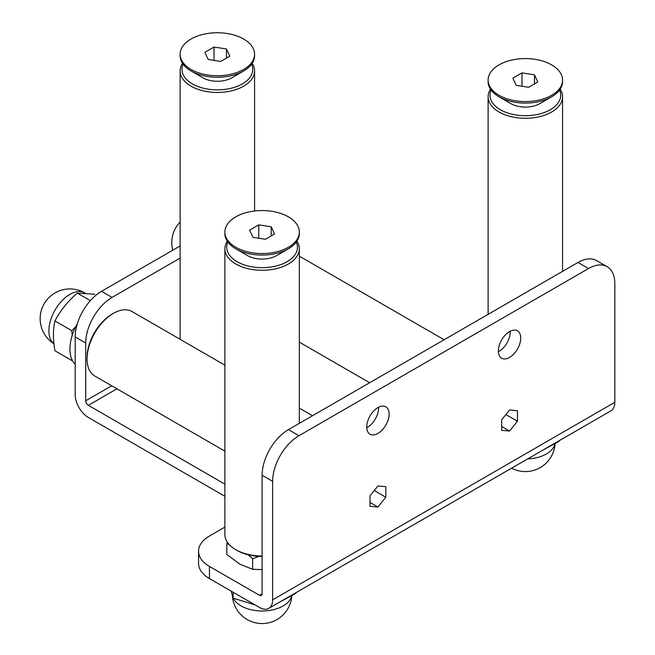 <?xml version="1.0" encoding="UTF-8"?>
<svg xmlns="http://www.w3.org/2000/svg" width="655" height="655" viewBox="0 0 655 655"><rect width="100%" height="100%" fill="white"/><g stroke="black" fill="none" stroke-linecap="round" stroke-linejoin="round"><path stroke-width="0.98" d="M224.878 496.293L88.368 417.481A18.61 10.75 60 0 1 75.202 394.678L75.202 336.932A37.229 21.492 -60 0 1 101.525 291.336L180.125 245.952M116.95 388.816L88.368 405.322A3.725 2.153 60 0 1 85.731 400.762L85.731 343.007A37.229 21.492 -60 0 1 112.054 297.411L101.525 291.336M88.368 405.322L224.878 484.135M180.125 258.111L112.054 297.411M224.878 365.154L131.991 311.526A37.229 21.492 120 0 0 113.372 313.368L112.054 314.13A35.37 20.42 120 0 0 87.049 357.45L87.049 358.965A37.229 21.492 120 0 0 94.762 376.011L224.878 451.131M198.555 551.223L198.555 563.382A37.229 21.492 180 0 0 209.453 578.578L259.47 607.455A18.61 10.75 -120 0 0 268.779 608.372L610.984 410.8A18.61 10.75 -120 0 0 614.84 402.276L614.84 283.738A37.229 21.492 120 0 0 607.136 266.691L596.607 260.616A37.229 21.492 120 0 0 577.988 262.459L288.429 429.631A37.229 21.492 120 0 0 262.106 475.227L262.106 593.774A3.725 2.153 60 0 1 261.329 595.477A3.725 2.153 60 0 1 259.47 595.297L209.453 566.419A37.229 21.492 180 0 1 198.555 551.223A37.229 21.492 180 0 1 209.453 536.019L224.878 527.119M607.136 266.691A37.229 21.492 120 0 0 588.517 268.534L298.958 435.714A37.229 21.492 120 0 0 272.636 481.31L272.636 599.857A18.61 10.75 -120 0 1 268.779 608.372M378.565 407.246A15.818 9.137 -60 0 1 366.759 427.707M377.927 407.598A15.818 9.137 120 0 0 366.743 426.978A15.818 9.137 120 0 0 370.018 434.216A15.818 9.137 120 0 0 385.836 425.087A15.818 9.137 120 0 0 385.836 406.812A15.818 9.137 120 0 0 377.927 407.598M510.188 331.258A15.818 9.137 -60 0 1 498.381 351.71M509.549 331.61A15.818 9.137 120 0 0 498.357 350.982A15.818 9.137 120 0 0 501.64 358.228A15.818 9.137 120 0 0 517.458 349.09A15.818 9.137 120 0 0 517.458 330.824A15.818 9.137 120 0 0 509.549 331.61M509.549 409.989L517.442 410.693L517.442 421.222L509.549 431.047L501.648 430.343L501.648 419.814L509.549 409.989M377.927 485.977L385.828 486.681L385.828 497.21L377.927 507.035L370.034 506.331L370.034 495.802L377.927 485.977M509.549 431.047L501.648 426.487M517.442 421.222L505.881 414.549M377.927 507.035L370.034 502.475M385.828 497.21L374.267 490.538M112.054 314.13L113.372 313.368A37.229 21.492 120 0 0 87.049 358.965M551.666 95.278A37.229 21.492 0 0 0 562.571 80.082A37.229 21.492 0 0 0 525.343 58.59A37.229 21.492 0 0 0 488.114 80.082A37.229 21.492 0 0 0 511.096 99.937A37.229 21.492 0 0 0 551.666 95.278M516.222 85.346L512.881 78.15L522.002 72.885L534.464 74.817L537.796 82.006L528.683 87.271L516.222 85.346M522.002 72.885L522.002 86.239M534.464 74.817L534.464 83.93M539.818 103.637L551.666 96.801L539.818 103.637A20.477 11.823 180 0 1 510.867 103.637L499.02 96.801A37.229 21.492 0 0 0 551.666 96.801L551.666 96.801A37.229 21.492 0 0 0 562.571 81.597L562.571 80.082M488.114 80.082L488.114 81.597A37.229 21.492 0 0 0 499.02 96.801M559.542 90.087A35.37 20.42 180 0 1 550.347 109.712A35.37 20.42 180 0 1 507.731 112.987A35.37 20.42 180 0 1 491.135 90.087M560.164 89.195A37.229 21.492 180 0 1 562.571 96.801A37.229 21.492 180 0 1 551.666 111.997A37.229 21.492 180 0 1 511.096 116.655A37.229 21.492 180 0 1 488.114 96.801A37.229 21.492 180 0 1 490.521 89.195M243.676 69.438A37.229 21.492 0 0 0 254.582 54.242A37.229 21.492 0 0 0 217.354 32.75A37.229 21.492 0 0 0 180.125 54.242A37.229 21.492 0 0 0 203.107 74.097A37.229 21.492 0 0 0 243.676 69.438M208.233 59.507L204.892 52.318L214.013 47.054L226.474 48.978L229.807 56.166L220.694 61.431L208.233 59.507M214.013 47.054L214.013 60.399M226.474 48.978L226.474 58.098M231.829 77.798L243.676 70.961L231.829 77.798A20.477 11.823 180 0 1 202.878 77.798L191.031 70.961A37.229 21.492 0 0 0 243.676 70.961L243.676 70.961A37.229 21.492 0 0 0 254.582 55.765L254.582 54.242M180.125 54.242L180.125 55.765A37.229 21.492 0 0 0 191.031 70.961M251.553 64.247A35.37 20.42 180 0 1 242.358 83.881A35.37 20.42 180 0 1 199.742 87.148A35.37 20.42 180 0 1 183.146 64.247M252.175 63.363A37.229 21.492 180 0 1 254.582 70.961A37.229 21.492 180 0 1 243.676 86.157A37.229 21.492 180 0 1 203.107 90.816A37.229 21.492 180 0 1 180.125 70.961A37.229 21.492 180 0 1 182.532 63.363M288.429 247.254A37.229 21.492 0 0 0 299.327 232.058A37.229 21.492 0 0 0 262.106 210.566A37.229 21.492 0 0 0 224.878 232.058A37.229 21.492 0 0 0 247.86 251.913A37.229 21.492 0 0 0 288.429 247.254M252.986 237.323L249.645 230.134L258.766 224.87L271.219 226.794L274.56 233.982L265.439 239.247L252.986 237.323M258.766 224.87L258.766 238.215M271.219 226.794L271.219 235.915M276.582 255.614L288.429 248.777L276.582 255.614A20.477 11.823 180 0 1 247.623 255.614L235.775 248.777A37.229 21.492 0 0 0 288.429 248.777L288.429 248.777A37.229 21.492 0 0 0 299.327 233.581L299.327 232.058M224.878 232.058L224.878 233.581A37.229 21.492 0 0 0 235.775 248.777M296.306 242.063A35.37 20.42 180 0 1 287.111 261.697A35.37 20.42 180 0 1 244.495 264.964A35.37 20.42 180 0 1 227.899 242.063M296.928 241.179A37.229 21.492 180 0 1 299.327 248.777A37.229 21.492 180 0 1 288.429 263.973A37.229 21.492 180 0 1 247.86 268.632A37.229 21.492 180 0 1 224.878 248.777A37.229 21.492 180 0 1 227.277 241.179M224.878 248.777L224.878 534.505A37.229 21.492 0 0 0 235.775 549.701A37.229 21.492 0 0 0 262.106 555.997M235.775 549.701L237.094 550.462A35.37 20.42 0 0 0 262.106 556.439M262.106 569.604L252.65 569.293L239.73 564.135L226.81 554.376L226.81 543.789L229.045 544.387M248.081 554.769L252.65 558.707L259.11 556.365M252.65 558.707L252.65 569.293M227.342 542.193L226.81 543.789M559.108 440.758L559.108 441.347L542.012 450.624M295.863 592.734L295.863 593.332L278.768 602.608M255.147 604.958L233.123 598.113L231.125 591.088M233.123 598.113L233.123 592.243M75.202 364.286A37.229 21.492 -60 0 1 77.356 323.66M71.78 360.512L54.938 350.785C52.932 339.683 52.932 329.735 54.938 320.95C60.342 310.568 67.801 301.292 77.306 293.113L94.713 294.234M75.841 326.501L71.78 330.677L72.23 335.36M77.306 293.113L90.365 300.653M54.938 320.95L71.78 330.677M111.686 385.779L85.731 400.762M75.202 336.932L85.731 343.007M262.106 593.774L259.47 595.297M577.988 262.459L588.517 268.534M614.84 402.276L272.636 599.857M209.453 578.578L209.453 566.419M262.106 475.227L272.636 481.31M298.958 435.714L288.429 429.631M527.611 458.942A29.786 17.194 0 0 0 552.861 448.372A29.786 17.194 0 0 0 554.859 444.082M233.327 598.203A29.786 17.194 0 0 0 260.141 610.935A29.786 17.194 0 0 0 289.625 600.348A29.786 17.194 0 0 0 291.622 596.058M85.166 293.088L84.831 292.9A29.786 17.194 120 0 0 69.938 294.373A29.786 17.194 120 0 0 48.879 330.849A29.786 17.194 120 0 0 53.931 343.728M444.115 339.748L299.327 256.162M369.657 382.741L299.327 342.139M312.492 415.745L299.327 408.139M488.114 96.801L488.114 314.343M562.571 96.801L562.571 271.358M180.125 70.961L180.125 339.323M254.582 70.961L254.582 211.008M299.327 248.777L299.327 423.343M511.571 468.202A29.786 29.786 0 0 0 555.047 443.967M232.386 595.78A29.786 29.786 0 0 0 262.025 623.56A29.786 29.786 0 0 0 291.802 595.944M180.125 222.02A29.786 29.786 0 0 0 172.74 250.218M84.831 292.9A29.786 29.786 0 0 0 40.16 318.69A29.786 29.786 0 0 0 53.939 343.81"/></g></svg>
